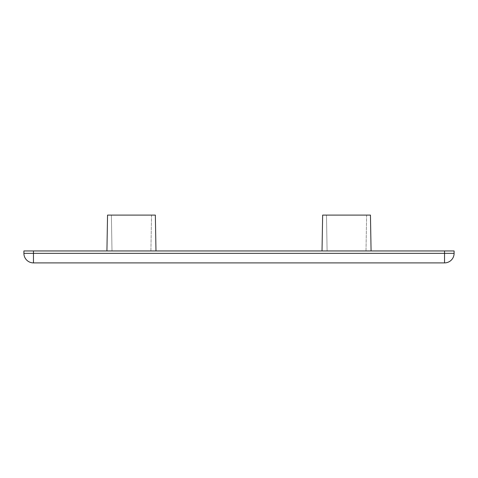 <?xml version="1.0" encoding="UTF-8"?>
<svg xmlns="http://www.w3.org/2000/svg" width="478" height="478" viewBox="0 0 478 478"><rect width="100%" height="100%" fill="white"/><g stroke="black" fill="none" stroke-linecap="round" stroke-linejoin="round"><path stroke-width="0.36" stroke-dasharray="2.39 1.79" d="M366.626 215.1L365.999 250.95L327.101 250.95L365.999 250.95L327.101 250.95L365.999 250.95L366.626 215.1L326.474 215.1L366.626 215.1M371.077 250.95L322.023 250.95L371.077 250.95L370.45 215.1L322.65 215.1L370.45 215.1L322.65 215.1L322.023 250.95L371.077 250.95L322.023 250.95M151.526 215.1L150.899 250.95L112.001 250.95L150.899 250.95L112.001 250.95L150.899 250.95L151.526 215.1L111.374 215.1L151.526 215.1M155.977 250.95L106.923 250.95L155.977 250.95L155.35 215.1L107.55 215.1L155.35 215.1L107.55 215.1L106.923 250.95L155.977 250.95L106.923 250.95M444.54 262.9L33.46 262.9A9.56 9.56 0 0 1 23.9 253.34L454.1 253.34A9.56 9.56 0 0 1 444.54 262.9L444.54 250.95L454.1 250.95M444.54 250.95L33.46 250.95L33.46 262.9M23.9 253.34L23.9 250.95L33.46 250.95M327.101 250.95L326.474 215.1L327.101 250.95M112.001 250.95L111.374 215.1L112.001 250.95"/><path stroke-width="0.72" d="M371.077 250.95L370.45 215.1L322.65 215.1L322.023 250.95M454.1 250.95L454.1 253.34L454.1 250.95L444.54 250.95L444.54 262.9A9.56 9.56 0 0 0 454.1 253.34L23.9 253.34A9.56 9.56 0 0 0 33.46 262.9L444.54 262.9M33.46 262.9L33.46 250.95L23.9 250.95L23.9 253.34M33.46 250.95L444.54 250.95M155.977 250.95L155.35 215.1L107.55 215.1L106.923 250.95"/></g></svg>
